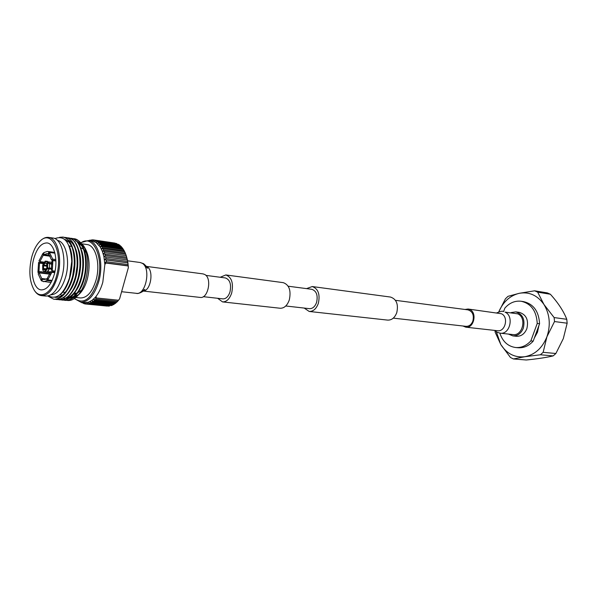 <?xml version="1.0" encoding="UTF-8"?>
<svg xmlns="http://www.w3.org/2000/svg" width="597" height="597" viewBox="0 0 597 597"><rect width="100%" height="100%" fill="white"/><g stroke="black" fill="none" stroke-linecap="round" stroke-linejoin="round"><path stroke-width="0.9" d="M203.308 296.672L222.853 298.881C225.979 298.94 228.352 296.642 229.964 292.008C231.509 284.366 229.987 279.68 225.412 277.948L205.905 275.381M217.644 298.291L222.539 301.895L280.142 308.246C284.209 308.336 287.261 305.56 289.314 299.903C291.246 290.582 289.232 284.836 283.276 282.657L225.838 274.948L220.218 277.262M222.539 301.895C226.561 301.963 229.606 299.015 231.681 293.045C233.666 283.217 231.718 277.187 225.838 274.948M306.56 288.62L312.231 286.545L390.49 297.052C396.498 299.097 398.58 304.313 396.759 312.686C394.781 317.761 391.751 320.231 387.677 320.111L309.186 311.455L304.179 308.067M312.231 286.545C318.216 288.687 320.253 294.291 318.35 303.358C316.313 308.85 313.261 311.552 309.186 311.455M395.46 300.321L467.936 309.858C472.563 311.358 474.197 315.097 472.854 321.082C471.369 324.708 469.055 326.455 465.921 326.335L393.281 318.134M288.187 286.209L311.835 289.314C316.492 290.978 318.082 295.328 316.597 302.38C315.022 306.649 312.641 308.746 309.47 308.664L285.769 305.992M500.189 333.178L512.95 334.574C522.688 336.245 527.009 317.582 517.733 313.835L505.017 312.119C514.33 315.91 509.965 334.865 500.189 333.178L497.226 332.335L494.682 330.41M462.951 326.007L465.861 327.186C473.802 328.581 477.421 312.724 469.869 309.567L468.085 309.022L464.973 309.462M146.295 266.381L203.084 273.904L204.838 274.53C212.241 278.306 208.047 298.97 200.211 297.425L143.28 291.052M508.48 334.089L512.83 335.895L516.412 336.283C521.144 336.462 524.614 333.939 526.838 328.708C528.83 320.052 526.33 314.604 519.33 312.365L515.771 311.88L511.107 312.589M512.83 335.895C517.569 336.074 521.047 333.536 523.27 328.29C525.27 319.589 522.771 314.119 515.771 311.88M534.33 338.044L537.479 332.245L538.897 325.596M555.882 353.499L553.165 355.902L540.404 354.767L543.136 352.327L555.882 353.499L563.314 338.603L567.15 323.208L554.509 321.552L554.135 317.574L566.777 319.291C563.628 311.216 558.158 302.866 550.367 294.246L537.673 292.164L534.628 290.806L547.337 292.903L550.367 294.246M496.353 331.835L500.808 344.544L510.428 357.446L513.368 358.954L526.255 359.998C537.39 358.879 546.359 357.513 553.165 355.902M566.777 319.291L567.15 323.208M539.576 323.731L533.203 341.133L530.845 340.887L537.233 323.44L539.576 323.731C538.837 311.373 533.509 304 523.591 301.619L521.241 301.269C514.972 300.537 509.502 302.828 504.838 308.134L503.599 311.574M499.846 333.133C502.674 341.588 507.92 346.379 515.584 347.514L517.957 347.738C523.696 348.155 528.778 345.954 533.203 341.133M537.233 323.44C536.494 311.044 531.166 303.649 521.241 301.269M515.584 347.514C521.33 347.932 526.412 345.723 530.845 340.887M537.673 292.164L543.957 304.485C537.494 295.321 529.27 291.59 519.271 293.299L508.01 296.328L505.435 298.791L498.779 311.858C503.167 301.783 509.995 295.597 519.271 293.299L534.628 290.806M554.509 321.552L546.919 336.775C550.815 325.067 549.83 314.298 543.957 304.485L554.135 317.574M540.404 354.767L524.83 356.722C534.934 354.752 542.292 348.103 546.919 336.775L543.136 352.327M494.988 330.731L495.152 332.208L500.808 344.544C506.749 353.752 514.748 357.819 524.83 356.722L513.368 358.954M47.163 263.993L45.357 263.001L45.35 261.15L47.581 261.344L49.275 263.232L51.969 263.568M51.976 264.143L49.484 263.837L49.506 268.031L51.648 268.292M51.521 269.053L47.454 268.687L46.618 268.068L51.588 268.672M46.618 268.068L45.387 269.919L45.394 271.777L47.126 271.986L49.193 268.896M44.984 271.926L46.723 272.135L44.984 271.926L44.976 270.068L45.387 270.12M44.976 270.068L43.738 269.143L42.924 270.374L44.521 271.948M45.939 269.411L43.738 269.143M43.275 269.837L42.715 269.769L43.536 268.538L46.282 268.866M43.536 268.538L43.529 265.769L42.7 265.158L46.962 265.799M46.954 266.187L43.529 265.769M45.85 261.128L47.424 262.68L49.163 262.896M46.2 263.314L44.954 263.158L43.723 265.016L42.902 264.404L45.35 261.359M49.484 263.837L49.506 268.031M49.372 263.501L47.633 263.284L47.656 267.926L49.394 268.135M47.454 268.687L45.394 271.777M42.715 269.769L42.7 265.158M46.603 263.919L47.424 262.68M44.954 263.158L44.947 261.307M47.633 263.284L46.805 264.523L46.82 267.307L47.656 267.926M43.723 265.016L46.947 265.411M45.357 263.001L45.85 263.068M49.305 268.784L48.454 270.598M47.663 271.605L50.782 271.971M50.723 272.165L47.454 271.777M41.499 295.642L45.768 296.067C52.655 296 58.051 289.53 61.969 276.672C66.931 259.262 61.894 238.666 52.864 238.016L48.618 237.405C57.618 238.046 62.625 258.702 57.67 276.172C53.752 289.075 48.364 295.567 41.499 295.642C38.812 295.328 36.484 293.657 34.529 290.627L34.439 290.478M40.521 240.718L40.648 240.591C43.275 238.121 45.932 237.054 48.618 237.405M50.849 294.828C57.208 294.448 62.17 288.381 65.737 276.62C70.312 260.59 65.819 241.546 57.499 240.442M78.491 294.888L79.811 293.552C83.058 290.202 85.558 285.403 87.311 279.157C90.229 266.963 89.557 256.8 85.296 248.665L83.61 245.815L78.976 241.024M84.475 247.419L81.976 244.845M80.759 244.083L78.491 243.33M71.334 245.74L70.73 246.262M67.065 300.403C70.424 300.955 73.744 299.612 77.035 296.366C80.774 292.515 83.647 287.038 85.669 279.941C88.998 266.187 88.319 254.815 83.61 245.815M65.319 300.373L65.491 300.388C73.222 300.336 79.289 293.485 83.699 279.859L85.744 269.09C86.565 251.494 82.796 241.382 74.416 238.778L72.998 238.703M63.924 300.142L65.14 300.358C72.871 300.298 78.938 293.455 83.349 279.814C89.013 261.314 83.625 239.367 74.065 238.725L72.834 238.643M62.506 300.097L62.678 300.112C70.394 300.052 76.461 293.194 80.871 279.53L83.087 266.516C83.349 250.061 79.528 240.681 71.625 238.367L71.446 238.345M61.103 299.866L62.327 300.082C70.043 300.022 76.103 293.157 80.52 279.493C86.177 260.949 80.811 238.957 71.274 238.315L70.036 238.24M59.678 299.821L59.857 299.836C67.558 299.776 73.618 292.896 78.028 279.202L80.319 264.829C80.267 249.061 76.431 240.106 68.819 237.957L68.648 237.934M58.267 299.59L59.499 299.806C67.207 299.739 73.259 292.858 77.677 279.165C83.334 260.576 77.991 238.539 68.468 237.904L67.222 237.83M56.842 299.537L57.021 299.56C64.707 299.493 70.759 292.597 75.177 278.874L77.498 263.426C77.222 248.203 73.394 239.576 66.006 237.546L65.827 237.516M55.424 299.306L56.663 299.522C64.357 299.455 70.401 292.56 74.819 278.829C80.483 260.202 75.155 238.121 65.655 237.494L64.401 237.412M53.991 299.261L54.17 299.276C61.849 299.209 67.894 292.299 72.312 278.538L74.647 262.173C74.192 247.412 70.371 239.061 63.178 237.128L60.013 237.337M47.685 296.008L53.812 299.246C61.491 299.172 67.536 292.261 71.946 278.5C77.617 259.829 72.312 237.703 62.827 237.076L59.566 237.307M54.857 238.606C64.737 234.919 70.371 242.486 71.774 261.299L69.513 277.866C63.901 294.105 56.872 300.104 48.424 295.851M75.834 297.478L80.498 297.948C87.14 297.918 92.311 291.993 96.013 280.172C100.692 264.187 95.736 245.21 87.028 244.554L82.267 243.875M74.521 298.485C83.662 304.895 91.363 299.172 97.647 281.329C104.453 258.546 93.483 233.979 81.199 242.695M81.065 242.561L88.356 240.531C98.401 241.307 104.139 263.21 98.721 281.672C94.445 295.291 88.475 302.127 80.826 302.179L74.364 298.597M88.356 240.531L92.863 241.21L96.072 242.554L100.236 246.986L102.385 251.374L103.915 256.703L104.856 264.516L102.818 282.15C101.199 287.903 98.953 292.634 96.08 296.351L95.199 297.418L96.072 299.075L117.699 301.269L118.46 300.216M54.857 272.06L50.902 271.59L47.491 277.941L47.79 279.903L52.14 280.396M47.611 278.732L43.85 279.553L42.469 279.068L45.305 279.389M46.111 279.023L41.768 278.538L39.178 272.911L49.947 274.172M50.484 272.844L38.969 271.486L39.499 263.113L43.2 263.568M44.021 262.128L39.895 261.613L38.954 260.919L42.939 253.367L43.835 253.486M49.7 255.329L43.999 254.583L43.708 252.65L47.32 251.427L54.82 252.747M54.931 253.173L49.491 252.449L52.685 259.143L55.849 259.546M55.909 260.971L52.902 260.59L52.275 270.784L55.051 271.12M33.723 258.829C29.843 272.799 33.783 289.515 41.29 289.896C46.842 289.843 51.2 284.597 54.349 274.172C58.334 260.098 54.312 243.434 47.036 242.934C41.29 242.912 36.85 248.21 33.723 258.829M74.349 293.343L76.931 293.12M77.767 292.828L81.707 289.926M70.177 275.314L71.767 262.352M54.991 297.299L55.417 297.351C59.685 297.634 63.67 295.015 67.371 289.485M73.207 274.963L74.625 263.441M72.588 248.71C70.655 243.464 68.043 240.382 64.745 239.464M55.939 297.037L56.857 297.366M76.297 274.262L77.453 264.844M75.483 249.255C73.759 244.472 71.439 241.449 68.528 240.21M79.401 273.247L80.229 266.56M66.663 240.292L65.834 240.546M63.916 298.202L65.752 298.172M66.304 298.082C69.871 297.343 73.162 294.634 76.192 289.963M82.692 270.687L82.796 269.822M69.476 240.688L69.043 240.807M67.961 241.225L66.842 241.822M66.722 298.478L68.595 298.448M69.155 298.358C72.752 297.597 76.065 294.851 79.102 290.12M84.102 250.904C82.379 245.934 80.028 242.792 77.035 241.472M71.991 298.627L78.326 294.955M78.356 295.022L81.304 291.343L77.035 296.366M77.677 295.694L70.506 299.448M61.595 295.619L60.521 294.284M59.461 295.105C70.55 288.187 76.065 258.135 68.819 245.36M55.058 297.284L55.596 297.366M67.737 289.5C74.729 279.195 77.028 259.785 72.953 248.777M56.088 296.985L57.036 297.351M70.692 289.664C77.588 279.403 79.849 260.285 75.849 249.322M65.491 239.71L65.073 239.763M73.625 289.829C80.431 279.612 82.655 260.77 78.729 249.874M66.827 240.39L65.961 240.688M76.558 289.985C83.259 279.821 85.453 261.262 81.602 250.419M69.64 240.785L69.148 240.942M68.118 241.367L66.976 242.001M79.468 290.135C86.072 280.023 88.229 261.747 84.461 250.971M82.587 246.673L76.909 241.33M76.468 241.188L75.498 240.972M71.841 297.075L72.379 297.112M74.207 296.925L78.513 294.724M74.043 293.746L75.11 295.052M75.595 295.545L76.312 296.164M104.856 264.516L105.908 263.046L128.161 265.956L128.377 267.568L119.624 298.791L118.557 300.224L96.289 297.948L96.08 296.351M82.938 246.718L84.065 246.882M115.042 243.151L93.602 239.934L92.863 241.21L94.401 240.098L116.751 243.546L95.326 240.382L94.498 241.71L96.095 240.703L118.43 244.337L96.983 241.173L96.072 242.554L97.721 241.658L119.176 244.807L120.027 245.457L98.565 242.315L97.565 243.718L99.259 242.949L120.736 246.083L121.534 246.912L100.05 243.785L98.953 245.203L100.692 244.561L122.184 247.68L122.922 248.673L101.415 245.568L100.236 246.986L101.997 246.494L123.512 249.583L124.176 250.733L102.647 247.658L101.378 249.053L103.162 248.71L124.698 251.77L125.28 253.061L103.736 250.024L102.385 251.374L104.176 251.195L125.736 254.21L126.228 255.635L104.662 252.643L103.236 253.934L126.698 257.173L126.228 255.635M92.528 239.949L91.841 239.845L91.229 240.957M91.274 240.964L92.654 239.845L93.602 239.934M90.602 240.181L89.722 240.733M89.953 240.77L91.841 239.845M88.863 240.606L90.057 240.098M83.102 247.098L84.371 247.277M75.535 294.649L75.185 293.903L76.155 294M81.908 302.283L82.043 302.828L81.132 302.209M83.393 302.425L83.699 303.575L82.192 302.313M82.043 302.828L82.573 302.88M117.699 301.269L116.773 302.194L95.154 300.015L93.572 299.09L94.356 300.739L115.975 302.903L115.02 303.657L93.408 301.507L91.893 300.448L92.595 302.082L114.199 304.216L113.214 304.791L91.625 302.664L90.177 301.485L90.796 303.082L112.385 305.194L111.393 305.582L89.819 303.477L88.446 302.186L88.99 303.731L109.572 306.037L88.013 303.94L86.722 302.56L87.192 304.037L108.736 306.127L86.229 304.052L85.02 302.589L85.416 303.977L84.475 303.806L83.468 302.433M83.699 303.575L84.356 303.642M85.416 303.977L106.96 306.06M112.385 305.194L112.796 304.746M114.199 304.216L114.699 303.627M115.975 302.903L116.549 302.172M106.378 261.702L104.751 262.725L128.265 265.807L127.989 264.553L106.378 261.702L106.191 259.956L127.795 262.837L127.586 261.419L105.99 258.508L104.423 259.643L127.922 262.777L128.377 267.568M104.423 259.643L106.191 259.956M105.415 255.479L103.915 256.703L127.4 259.889L126.997 258.434L105.415 255.479L105.027 253.919M125.676 254.203L125.28 253.061M124.572 251.747L124.176 250.733M123.303 249.553L122.922 248.673M121.885 247.636L121.534 246.912M120.34 246.024L120.027 245.457M118.669 244.733L118.43 244.337M97.721 241.658L98.565 242.315M75.185 293.903L74.953 293.381M76.259 296L75.849 295.261M96.289 297.948L95.199 297.418L91.893 300.448L88.446 302.186L85.02 302.589L80.826 302.179M126.571 256.747L127.922 262.777M126.601 256.897L126.997 258.434M127.295 259.777L127.586 261.419M127.795 262.837L127.989 264.553M96.095 240.703L96.983 241.173M99.259 242.949L100.05 243.785M100.692 244.561L101.415 245.568M101.997 246.494L102.647 247.658M103.162 248.71L103.736 250.024M104.176 251.195L104.662 252.643M105.699 256.844L105.99 258.508M96.072 299.075L95.154 300.015M94.356 300.739L93.408 301.507M92.595 302.082L91.625 302.664M90.796 303.082L89.819 303.477M88.99 303.731L88.013 303.94M87.192 304.037L86.229 304.052M94.401 240.098L95.326 240.382M104.751 262.725L105.908 263.046M39.895 261.613L43.223 255.292L50.275 256.21M43.999 254.583L47.021 253.583L49.051 254.106M49.491 252.449L48.947 254.509L51.611 260.105L55.902 260.65M52.902 260.59L51.835 261.553L51.305 270.068L52.275 270.784M51.611 260.105L52.685 259.143M48.238 254.001L48.782 251.941M43.223 255.292L42.939 253.367M39.499 263.113L38.566 262.419L43.454 263.023M50.088 273.836L37.932 272.419L38.566 262.419M37.932 272.419L38.969 271.486M39.178 272.911L38.141 273.844L41.23 280.568L41.768 278.538M42.051 280.657L41.23 280.568M42.469 279.068L41.932 281.105L51.051 282.538M51.79 281.127L46.999 280.597L43.618 281.717M46.999 280.597L46.708 278.627M54.723 272.65L51.872 272.314L47.79 279.903M51.872 272.314L50.902 271.59M86.475 253.031L84.065 249.665M83.587 249.225L80.699 247.688M56.558 275.814C63.327 252.471 51.476 228.882 40.021 241.195C36.365 244.807 33.574 250.173 31.671 257.3C28.641 270.545 29.44 281.411 34.066 289.896C40.148 300.291 52.185 293.209 56.558 275.814M465.861 327.186L497.502 330.731C505.353 332.096 508.898 316.806 501.398 313.731L468.085 309.022M146.369 266.486L147.25 266.919C154.033 270.545 150.757 290.858 143.377 290.97M127.586 260.807L140.138 262.501L142.235 263.292C151.205 268.098 145.869 295.269 136.37 293.328L121.601 291.717M496.831 312.828C500.913 311.268 502.92 310.813 502.846 311.47M140.138 262.501L143.616 263.702C145.884 265.702 147.146 267.232 147.399 268.284L145.869 266.508M142.265 290.94L144.81 289.463C144.981 290.62 138.205 294.448 136.37 293.328M48.588 261.926L51.909 262.344M47.372 271.836L50.7 272.232M47.32 251.427L54.737 252.419M65.192 292.388L62.685 292.127M93.55 239.927L114.952 243.091M71.647 246.389L69.155 246.039M40.021 241.195L40.648 240.591M34.066 289.896L34.529 290.627"/></g></svg>
